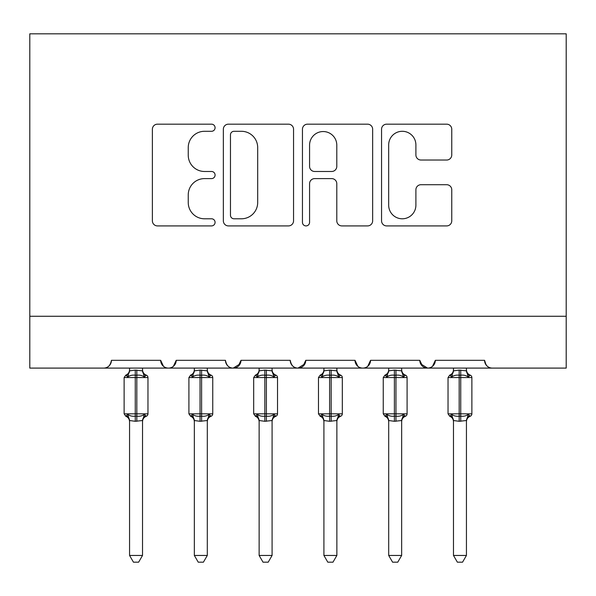 <?xml version="1.0" encoding="UTF-8"?>
<svg xmlns="http://www.w3.org/2000/svg" width="596" height="596" viewBox="0 0 596 596"><rect width="100%" height="100%" fill="white"/><g stroke="black" fill="none" stroke-linecap="round" stroke-linejoin="round"><path stroke-width="0.89" d="M215.081 127.73A3.561 3.561 0 0 0 211.52 124.169L157.471 124.169A5.088 5.088 0 0 0 152.382 129.257L152.382 220.825A5.088 5.088 0 0 0 157.471 225.914L211.52 225.914A3.561 3.561 0 0 0 215.081 222.353A3.561 3.561 0 0 0 211.52 218.792L204.525 218.792A16.278 16.278 0 0 1 188.247 202.513L188.247 194.885A16.278 16.278 0 0 1 204.525 178.606L211.52 178.606A3.561 3.561 0 0 0 215.081 175.045A3.561 3.561 0 0 0 211.52 171.484L204.525 171.484A16.278 16.278 0 0 1 188.247 155.206L188.247 147.57A16.278 16.278 0 0 1 204.525 131.291L211.52 131.291A3.561 3.561 0 0 0 215.081 127.73M446.672 160.033A5.088 5.088 0 0 0 451.761 154.945L451.761 129.257A5.088 5.088 0 0 0 446.672 124.169L386.64 124.169A5.088 5.088 0 0 0 381.552 129.257L381.552 220.825A5.088 5.088 0 0 0 386.64 225.914L446.672 225.914A5.088 5.088 0 0 0 451.761 220.825L451.761 189.796A5.088 5.088 0 0 0 446.672 184.708L420.977 184.708A5.088 5.088 0 0 0 415.896 189.796L415.896 205.18A13.611 13.611 0 0 1 402.285 218.792A13.611 13.611 0 0 1 388.674 205.18L388.674 144.903A13.611 13.611 0 0 1 402.285 131.291A13.611 13.611 0 0 1 415.896 144.903L415.896 154.945A5.088 5.088 0 0 0 420.977 160.033L446.672 160.033M29.8 316.267L566.2 316.267L566.2 33.816L29.8 33.816L29.8 368.097L103.652 368.097C107.772 368.239 110.364 365.653 111.43 360.319L160.659 360.319L163.505 366.331M293.552 129.257A5.088 5.088 0 0 0 288.464 124.169L228.432 124.169A5.088 5.088 0 0 0 223.344 129.257L223.344 220.825A5.088 5.088 0 0 0 228.432 225.914L288.464 225.914A5.088 5.088 0 0 0 293.552 220.825L293.552 129.257M307.536 124.169L367.568 124.169A5.088 5.088 0 0 1 372.656 129.257L372.656 220.825A5.088 5.088 0 0 1 367.568 225.914L341.873 225.914A5.088 5.088 0 0 1 336.792 220.825L336.792 183.687A5.088 5.088 0 0 0 331.704 178.606L314.658 178.606A5.088 5.088 0 0 0 309.57 183.687L309.57 222.353A3.561 3.561 0 0 1 306.009 225.914A3.561 3.561 0 0 1 302.448 222.353L302.448 129.257A5.088 5.088 0 0 1 307.536 124.169M103.652 368.097C107.779 368.239 110.372 365.653 111.43 360.319A7.77 7.77 0 0 1 103.652 368.097L168.437 368.097C164.31 368.239 161.717 365.653 160.659 360.319A7.77 7.77 0 0 0 168.437 368.097A7.77 7.77 0 0 0 176.207 360.319L225.444 360.319A7.77 7.77 0 0 0 233.215 368.097A7.77 7.77 0 0 0 240.993 360.319L290.23 360.319A7.77 7.77 0 0 0 298 368.097A7.77 7.77 0 0 0 305.77 360.319L355.007 360.319A7.77 7.77 0 0 0 362.785 368.097A7.77 7.77 0 0 0 370.556 360.319L419.793 360.319A7.77 7.77 0 0 0 427.563 368.097A7.77 7.77 0 0 0 435.341 360.319L484.57 360.319L486.016 364.834M173.369 366.331L176.207 360.319C175.149 365.653 172.557 368.239 168.437 368.097L427.563 368.097C431.69 368.239 434.283 365.653 435.341 360.319L432.495 366.331M419.793 360.319L422.631 366.331M357.853 366.331L355.007 360.319C356.065 365.653 358.658 368.239 362.785 368.097C366.905 368.239 369.498 365.653 370.556 360.319L367.717 366.331M305.77 360.319L302.932 366.331M240.993 360.319L238.147 366.331M484.57 360.319A7.77 7.77 0 0 0 492.348 368.097C488.228 368.239 485.636 365.653 484.57 360.319M566.2 316.267L566.2 368.097L427.563 368.097L420.634 363.836M225.444 360.319C226.502 365.653 229.095 368.239 233.215 368.097L240.151 363.836M290.23 360.319C291.288 365.653 293.88 368.239 298 368.097L304.936 363.836M234.027 131.291A3.561 3.561 0 0 0 230.466 134.852L230.466 215.23A3.561 3.561 0 0 0 234.027 218.792L241.41 218.792A16.278 16.278 0 0 0 257.688 202.513L257.688 147.57A16.278 16.278 0 0 0 241.41 131.291L234.027 131.291M336.792 145.156A13.611 13.611 0 0 0 323.181 131.545A13.611 13.611 0 0 0 309.57 145.156L309.57 166.396A5.088 5.088 0 0 0 314.658 171.484L331.704 171.484A5.088 5.088 0 0 0 336.792 166.396L336.792 145.156M124.124 413.833L125.823 416.261L127.686 414.339C129.794 415.926 132.327 416.537 135.27 416.164L135.27 413.833L136.819 413.833L136.819 375.219C139.762 374.847 142.288 375.458 144.403 377.045L146.266 375.122A2.593 2.593 0 0 1 147.964 377.551L124.124 377.551L124.124 413.833L135.27 413.833L135.27 375.219C132.327 374.847 129.794 375.458 127.686 377.045L125.823 375.122L126.568 375.376A5.699 5.438 -0 0 0 129.563 370.593L129.563 369.96M142.519 555.45L138.63 562.184L133.452 562.184L129.563 555.45L142.519 555.45L142.526 420.523L135.27 421.29L135.27 416.164L136.819 416.164L136.819 413.833L147.964 413.833A2.593 2.593 0 0 1 146.266 416.261C143.904 417.274 142.66 419.055 142.519 421.618M129.563 555.45L129.563 420.523L127.686 414.339M135.27 421.29L129.563 420.523M126.568 416.008A5.699 5.438 180 0 1 129.563 420.791L129.563 421.424M136.819 421.29L136.819 416.164C139.762 416.537 142.288 415.926 144.403 414.339L142.519 420.754M129.563 368.097L129.563 370.861L135.27 370.094L142.526 370.861L142.519 368.097M144.403 414.339L146.266 416.261M127.686 377.045L128.445 374.839M144.403 377.045L142.526 370.861M188.91 413.833L190.608 416.261L192.471 414.339C194.579 415.926 197.105 416.537 200.047 416.164L200.047 413.833L201.604 413.833L201.604 375.219C204.547 374.847 207.073 375.458 209.181 377.045L211.044 375.122A2.593 2.593 0 0 1 212.75 377.551L188.91 377.551L188.91 413.833L200.047 413.833L200.047 375.219C197.105 374.847 194.579 375.458 192.471 377.045L190.608 375.122L191.353 375.376A5.699 5.438 -0 0 0 194.348 370.593L194.348 369.96M207.304 555.45L203.415 562.184L198.237 562.184L194.348 555.45L207.304 555.45L207.311 420.523L200.047 421.29L200.047 416.164L201.604 416.164L201.604 413.833L212.75 413.833A2.593 2.593 0 0 1 211.044 416.261C208.689 417.274 207.445 419.055 207.304 421.618M194.348 555.45L194.348 420.754L192.471 414.339M200.047 421.29L194.341 420.523M191.353 416.008A5.699 5.438 180 0 1 194.348 420.791L194.348 421.424M201.604 421.29L201.604 416.164C204.547 416.537 207.073 415.926 209.181 414.339L207.304 420.754M194.348 368.097L194.341 370.861L200.047 370.094L207.311 370.861L207.304 368.097M209.181 414.339L211.044 416.261M192.471 377.045L193.231 374.839M209.181 377.045L207.311 370.861M253.687 413.833L255.386 416.261L257.248 414.339C259.364 415.926 261.89 416.537 264.833 416.164L264.833 413.833L266.39 413.833L266.39 375.219C269.325 374.847 271.858 375.458 273.966 377.045L275.829 375.122A2.593 2.593 0 0 1 277.527 377.551L253.687 377.551L253.687 413.833L264.833 413.833L264.833 375.219C261.89 374.847 259.364 375.458 257.248 377.045L255.386 375.122L256.138 375.376A5.699 5.438 -0 0 0 259.133 370.593L259.133 369.96M272.089 555.45L268.2 562.184L263.022 562.184L259.133 555.45L272.089 555.45L272.089 420.523L264.833 421.29L264.833 416.164L266.39 416.164L266.39 413.833L277.527 413.833A2.593 2.593 0 0 1 275.829 416.261C273.475 417.274 272.223 419.055 272.089 421.618M259.133 555.45L259.133 420.754L257.248 414.339M264.833 421.29L259.126 420.523M256.138 416.008A5.699 5.438 180 0 1 259.133 420.791L259.133 421.424M266.39 421.29L266.39 416.164C269.325 416.537 271.858 415.926 273.966 414.339L272.089 420.754M259.133 368.097L259.126 370.861L264.833 370.094L272.089 370.861L272.089 368.097M273.966 414.339L275.829 416.261M257.248 377.045L258.016 374.839M273.966 377.045L272.089 370.861M318.473 413.833L320.171 416.261L322.034 414.339C324.142 415.926 326.675 416.537 329.61 416.164L329.61 413.833L331.167 413.833L331.167 375.219C334.11 374.847 336.636 375.458 338.751 377.045L340.614 375.122A2.593 2.593 0 0 1 342.313 377.551L318.473 377.551L318.473 413.833L329.61 413.833L329.61 375.219C326.675 374.847 324.142 375.458 322.034 377.045L320.171 375.122L320.916 375.376A5.699 5.438 -0 0 0 323.911 370.593L323.911 369.96M336.867 555.45L332.978 562.184L327.8 562.184L323.911 555.45L336.867 555.45L336.874 420.523L329.61 421.29L329.61 416.164L331.167 416.164L331.167 413.833L342.313 413.833A2.593 2.593 0 0 1 340.614 416.261L339.862 416.008L340.614 416.261C338.252 417.274 337.008 419.055 336.867 421.618M323.911 555.45L323.911 420.523L322.034 414.339M329.61 421.29L323.911 420.523M320.916 416.008A5.699 5.438 180 0 1 323.911 420.791L323.911 421.424M331.167 421.29L331.167 416.164C334.11 416.537 336.636 415.926 338.751 414.339L336.867 420.754M323.911 368.097L323.911 370.861L329.61 370.094L336.874 370.861L336.867 368.097M338.751 414.339L339.862 416.008A5.699 5.438 180 0 0 336.867 420.791M322.034 377.045L322.794 374.839M338.751 377.045L336.874 370.861M383.25 413.833L384.956 416.261L386.819 414.339C388.927 415.926 391.453 416.537 394.396 416.164L394.396 413.833L395.953 413.833L395.953 375.219C398.895 374.847 401.421 375.458 403.529 377.045L405.392 375.122A2.593 2.593 0 0 1 407.09 377.551L383.25 377.551L383.25 413.833L394.396 413.833L394.396 375.219C391.453 374.847 388.927 375.458 386.819 377.045L384.956 375.122L385.701 375.376A5.699 5.438 -0 0 0 388.696 370.593L388.696 369.96M401.652 555.45L397.763 562.184L392.585 562.184L388.696 555.45L401.652 555.45L401.659 420.523L394.396 421.29L394.396 416.164L395.953 416.164L395.953 413.833L407.09 413.833A2.593 2.593 0 0 1 405.392 416.261C403.038 417.274 401.793 419.055 401.652 421.618M388.696 555.45L388.696 420.754L386.819 414.339M394.396 421.29L388.689 420.523M385.701 416.008A5.699 5.438 180 0 1 388.696 420.791L388.696 421.424M395.953 421.29L395.953 416.164C398.895 416.537 401.421 415.926 403.529 414.339L401.652 420.754M388.696 368.097L388.689 370.861L394.396 370.094L401.659 370.861L401.652 368.097M403.529 414.339L405.392 416.261M386.819 377.045L387.579 374.839M403.529 377.045L401.659 370.861M448.036 413.833L449.734 416.261L451.597 414.339C453.712 415.926 456.238 416.537 459.181 416.164L459.181 413.833L460.73 413.833L460.73 375.219C463.673 374.847 466.206 375.458 468.314 377.045L470.177 375.122A2.593 2.593 0 0 1 471.876 377.551L448.036 377.551L448.036 413.833L459.181 413.833L459.181 375.219C456.238 374.847 453.712 375.458 451.597 377.045L449.734 375.122L450.487 375.376A5.699 5.438 -0 0 0 453.482 370.593L453.482 369.96M466.437 555.45L462.548 562.184L457.37 562.184L453.482 555.45L466.437 555.45L466.437 420.523L459.181 421.29L459.181 416.164L460.73 416.164L460.73 413.833L471.876 413.833A2.593 2.593 0 0 1 470.177 416.261C467.823 417.274 466.571 419.055 466.437 421.618M453.482 555.45L453.482 420.754L451.597 414.339M459.181 421.29L453.474 420.523M450.487 416.008A5.699 5.438 180 0 1 453.482 420.791L453.482 421.424M460.73 421.29L460.73 416.164C463.673 416.537 466.206 415.926 468.314 414.339L466.437 420.754M453.482 368.097L453.474 370.861L459.181 370.094L466.437 370.861L466.437 368.097M468.314 414.339L470.177 416.261M451.597 377.045L452.357 374.839M468.314 377.045L466.437 370.861M136.819 370.094L136.819 375.219L135.27 375.219L135.27 370.094M145.513 375.376A5.699 5.438 -0 0 1 142.519 370.593M142.519 420.791A5.699 5.438 180 0 1 145.513 416.008M201.604 370.094L201.604 375.219L200.047 375.219L200.047 370.094M210.299 375.376A5.699 5.438 -0 0 1 207.304 370.593M207.304 420.791A5.699 5.438 180 0 1 210.299 416.008M266.39 370.094L266.39 375.219L264.833 375.219L264.833 370.094M275.084 375.376A5.699 5.438 -0 0 1 272.089 370.593M272.089 420.791A5.699 5.438 180 0 1 275.084 416.008M331.167 370.094L331.167 375.219L329.61 375.219L329.61 370.094M339.862 375.376A5.699 5.438 -0 0 1 336.867 370.593M395.953 370.094L395.953 375.219L394.396 375.219L394.396 370.094M404.647 375.376A5.699 5.438 -0 0 1 401.652 370.593M401.652 420.791A5.699 5.438 180 0 1 404.647 416.008M460.73 370.094L460.73 375.219L459.181 375.219L459.181 370.094M469.432 375.376A5.699 5.438 -0 0 1 466.437 370.593M466.437 420.791A5.699 5.438 180 0 1 469.432 416.008M147.964 413.833L147.964 377.551M129.563 369.766C129.429 372.329 128.177 374.109 125.823 375.122L124.124 377.551M146.266 375.122C143.904 374.109 142.66 372.329 142.519 369.766M125.823 416.261C128.177 417.274 129.429 419.055 129.563 421.618M212.75 413.833L212.75 377.551M194.348 369.766C194.207 372.329 192.962 374.109 190.608 375.122L188.91 377.551M211.044 375.122C208.689 374.109 207.445 372.329 207.304 369.766M190.608 416.261C192.962 417.274 194.207 419.055 194.348 421.618M277.527 413.833L277.527 377.551M259.133 369.766C258.992 372.329 257.748 374.109 255.386 375.122L253.687 377.551M275.829 375.122C273.475 374.109 272.223 372.329 272.089 369.766M255.386 416.261C257.748 417.274 258.992 419.055 259.133 421.618M342.313 413.833L342.313 377.551M323.911 369.766C323.777 372.329 322.525 374.109 320.171 375.122L318.473 377.551M340.614 375.122C338.252 374.109 337.008 372.329 336.867 369.766M320.171 416.261C322.525 417.274 323.777 419.055 323.911 421.618M407.09 413.833L407.09 377.551M388.696 369.766C388.555 372.329 387.311 374.109 384.956 375.122L383.25 377.551M405.392 375.122C403.038 374.109 401.793 372.329 401.652 369.766M384.956 416.261C387.311 417.274 388.555 419.055 388.696 421.618M471.876 413.833L471.876 377.551M453.482 369.766C453.34 372.329 452.096 374.109 449.734 375.122L448.036 377.551M470.177 375.122C467.823 374.109 466.571 372.329 466.437 369.766M449.734 416.261C452.096 417.274 453.34 419.055 453.482 421.618"/></g></svg>

